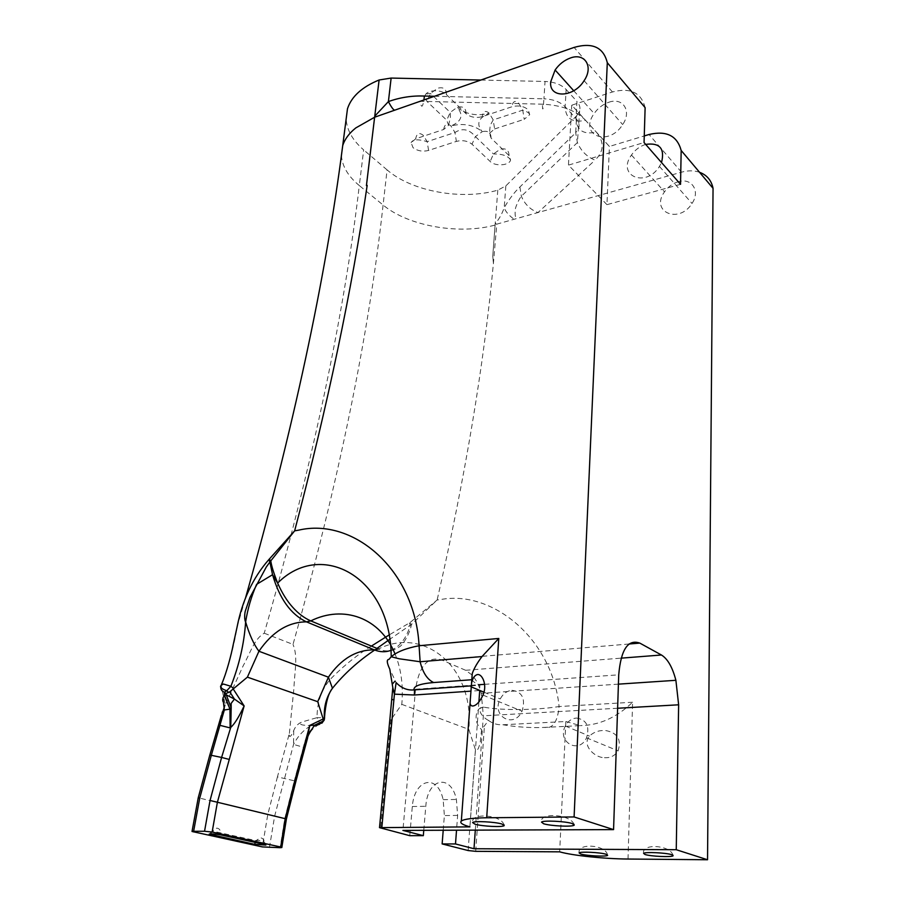 <?xml version="1.0" encoding="UTF-8"?>
<svg xmlns="http://www.w3.org/2000/svg" width="905" height="905" viewBox="0 0 905 905"><rect width="100%" height="100%" fill="white"/><g stroke="black" fill="none" stroke-linecap="round" stroke-linejoin="round"><path stroke-width="0.68" stroke-dasharray="4.53 3.39" d="M645.129 107.65C641.204 92.559 630.31 87.333 612.447 91.971L571.756 105.184L609.416 146.44L644.258 135.942M374.76 116.168L366.423 185.616M341.411 155.389C342.169 166.282 348.131 176.339 359.308 185.559C343.866 316.795 312.168 466.007 264.237 633.206C254.531 638.67 250.561 652.313 243.162 665.831L225.3 704.882L221.171 685.538C228.92 664.949 234.214 645.469 237.065 627.097L245.232 598.974M480.849 80.047L545.048 81.461L543.928 98.803C553.215 99.233 560.285 101.892 565.139 106.767L566.134 89.493C561.315 84.561 554.279 81.88 545.048 81.461M264.237 633.206L293.016 644.417C338.923 480.781 368.946 334.318 383.087 205.016L387.08 169.891C411.922 191.577 461.991 200.514 497.795 190.163L505.838 185.898L576.598 115.851L575.693 132.797L519.889 186.996C514.47 192.109 509.244 199.021 504.198 207.72C502.004 213.999 499.006 219.304 495.205 223.626L492.761 256.16L493.417 263.264L492.761 256.16L495.092 225.062C458.937 234.961 408.313 226.126 383.087 205.016L359.308 185.559L363.663 149.902C352.746 140.524 346.898 130.263 346.14 119.132M699.531 172.278C694.056 170.411 688.038 170.378 681.499 172.188L496.788 224.146L493.417 263.264C483.915 365.326 465.147 477.569 437.138 599.992L411.368 624.586C410.757 631.158 403.234 645.31 399.207 646.917C392.996 651.43 386.073 652.132 378.448 649.009C423.483 626.079 474.537 666.51 468.824 729.385L475.408 749.679C478.032 752.304 479.639 744.611 480.317 741.715L481.63 729.611L488.53 720.425C492.705 723.615 497.49 725.063 502.886 724.758L565.851 721.5L559.675 851.843M371.378 646.08C357.995 654.428 345.405 664.394 333.617 675.99C322.655 686.228 317.123 700.119 317.022 717.654L302.213 721.907C298.333 723.31 295.505 726.195 293.718 730.539C292.394 734.351 288.638 740.075 289.374 733.401L277.428 776.897L294.317 780.8L284.77 818.606L280.12 847.691M269.43 847.634L274.611 816.231L267.767 814.613L262.348 846.91M223.49 710.945L221.114 721.602L225.062 705.651C222.415 702.235 221.714 699.689 222.935 697.993M225.3 704.882L225.062 705.651M289.374 733.401L293.955 687.936C294.566 671.08 298.152 656.747 293.016 644.417M209.802 755.109L211.204 755.709L221.114 721.602M293.718 730.539L293.548 744.385L303.39 747.292L294.317 780.8L295.969 781.038M222.347 711.986L222.347 711.964C223.196 709.396 224.689 704.961 224.169 707.97M220.82 686.522L221.476 684.542M395.01 653.908C401.153 668.818 403.415 685.639 401.809 704.362L390.994 719.645C390.247 720.538 389.897 720.176 389.953 718.547M604.483 757.7C610.389 758.085 614.925 755.799 618.092 750.856C621.633 739.487 617.425 732.699 605.468 730.505C599.065 730.177 593.737 732.032 589.494 736.082C581.598 745.177 594.483 757.689 604.483 757.7M565.851 721.5L580.32 725.629L544.38 727.416C552.65 729.057 557.559 722.1 559.098 706.545C536.982 710.063 503.361 710.764 483.734 707.156C475.114 706.771 472.964 722.518 481.63 729.611M628.025 859.037L632.606 702.235C616.712 717.507 599.291 725.301 580.32 725.629M471.89 674.87L465.634 670.288L441.176 659.768C427.703 656.227 419.162 666.046 415.542 689.225L402.906 830.405M423.766 830.326L425.791 806.298C427.579 777.734 451.029 773.526 456.392 799.443L457.636 815.416L456.527 830.202M475.306 830.123L483.338 715.821L481.245 693.321C479.186 685.685 476.154 679.621 472.139 675.13M511.947 690.3C522.4 691.895 525.76 698.864 522.038 711.206C513.893 729.249 490.974 715.957 500.239 698.943C503.033 693.739 506.936 690.866 511.947 690.3M443.212 830.247L444.366 815.552L443.156 799.692C437.42 772.972 414.354 778.956 412.318 806.502L409.761 835.677M576.451 718.027C586.531 719.667 589.89 726.263 586.542 737.824C579.042 754.713 556.733 741.942 565.331 726.025C567.933 721.161 571.632 718.491 576.451 718.027M478.881 701.975L469.933 826.876M471.799 679.734L471.901 679.723C472.987 681.612 475.623 683.456 479.831 685.255L479.707 690.549L470.498 691.171M471.086 685.877L479.831 685.255M678.286 181.758C672.664 183.444 668.071 186.815 664.496 191.849C649.914 211.736 678.931 224.598 692.008 203.455C700.606 191.068 691.725 177.448 678.286 181.758M502.886 724.758C516.868 727.1 530.692 727.993 544.38 727.416M488.53 720.425C481.867 717.201 475.645 707.71 483.734 707.156M645.672 144.404L645.661 144.404C639.903 146.248 635.163 149.789 631.452 155.038C616.305 175.751 645.831 188.421 659.462 166.43L661.521 162.549M680.537 184.326L606.961 204.654L609.416 146.44M606.961 204.654L568.453 165.117L644.055 142.549M608.85 102.242C623.025 97.084 632.007 111.1 622.685 124.585C608.432 147.549 578.397 135.162 594.166 113.51C598.035 108.034 602.922 104.279 608.85 102.242M609.416 146.486L571.756 105.229L568.453 165.117M632.606 702.235L559.098 706.545C552.242 638.579 492.377 589.924 440.893 599.495L437.138 599.992L409.954 622.617L389.014 635.027M388.958 659.406C386.673 659.587 386.944 662.833 389.772 669.134L396.13 682.619M390.903 650.356C399.999 646.577 406.458 638.183 410.282 625.174L411.368 624.586L409.954 622.617M306.772 741.048L303.729 747.01C305.958 735.901 310.698 728.389 317.972 724.486L311.139 725.595C308.424 725.312 296.116 725.753 302.213 721.907M316.671 724.792C310.03 728.898 305.607 736.399 303.39 747.292L303.729 747.01M319.273 724.43L317.972 724.486L319.273 724.43M321.841 723.219L320.042 723.842L317.022 717.654L324.601 717.744M409.332 623.047L410.282 625.174L389.727 639.326M376.966 648.399L374.93 649.869M274.611 816.231L293.548 744.385C298.039 735.878 303.91 729.622 311.139 725.595M387.08 169.891L363.663 149.902M303.944 746.84C306.444 735.81 311.524 728.344 319.194 724.464M489.447 133.307L494.616 128.951L493.191 119.901L490.239 125.286L489.447 133.307L491.076 138.092L509.051 155.603L510.578 160.038C509.458 165.615 495.08 166.611 490.182 161.475L472.014 144.212C467.681 140.841 462.466 139.902 456.369 141.395L428.563 150.434C422.658 151.893 417.477 150.965 413.031 147.662L411.119 142.662L415.689 138.793L443.676 129.483L448.552 125.32L446.731 120.207L426.934 101.405L424.999 95.862C426.3 89.787 441.108 88.894 446.437 94.606L466.041 113.702C470.498 117.288 475.872 118.272 482.173 116.666L511.959 106.756C518.463 105.116 523.882 106.111 528.203 109.765L529.719 114.641L524.21 119.324L522.751 110.161L518.837 103.34C515.081 100.07 512.796 101.213 511.959 106.756M494.616 128.951L524.21 119.324M576.598 115.851L579.653 110.851C580.478 107.582 579.573 104.448 576.938 101.439L576.021 118.578C578.68 121.553 579.596 124.652 578.759 127.877L575.693 132.797L577.401 142.56C581.044 151.011 586.926 156.882 595.06 160.151C604.065 151.327 604.495 141.995 596.35 132.13C583.374 134.902 576.587 130.377 576.021 118.578L565.139 106.767C565.67 118.657 572.469 123.159 585.546 120.286C575.852 110.467 561.462 105.093 542.4 104.188L420.112 101.292C421.311 108.238 422.578 107.797 423.902 99.969M566.134 89.493L576.938 101.439M497.795 190.163L495.205 223.626L496.788 224.146M519.889 186.996L521.37 196.227C524.708 204.179 530.251 209.621 537.989 212.562L595.06 160.151M505.838 185.898L504.198 207.72C505.454 211.453 508.757 215.3 514.085 219.282M612.447 91.971L574.087 47.422M434.502 96.258L543.928 98.803C543.124 110.286 542.615 112.084 542.4 104.188M681.499 172.188L649.055 134.494M284.77 818.606L286.41 818.98M193.432 832.114L199.734 798.131L198.24 797.758M277.428 776.897L267.767 814.613L199.734 798.131L211.204 755.709M390.994 719.645L380.62 828.267M475.702 851.333L484.413 726.285M468.168 850.553L475.408 749.679M415.542 689.225L478.688 684.746M484.616 684.327L618.726 674.825M412.318 806.502L425.791 806.298M457.636 815.416L444.366 815.552M617.617 708.253L483.338 715.821M465.634 670.288L621.101 658.15M628.998 644.009L441.176 659.768M401.809 704.362L468.824 729.385M255.199 842.397L256.036 840.643L260.38 837.77C263.253 838.166 264.588 840.372 264.373 844.388M211.125 833.924L212.313 831.084L216.748 828.098C219.655 828.482 220.978 830.756 220.707 834.896M491.076 138.092C490.951 132.492 488.021 130.354 482.297 131.666C473.654 124.8 463.213 122.899 450.962 125.965C461.674 121.462 463.767 115.252 457.24 107.322C466.109 114.437 476.765 116.406 489.22 113.216C478.259 117.91 475.951 124.064 482.297 131.666L475.397 136.576L472.014 144.212M509.051 155.603C508.893 150.072 505.974 147.934 500.307 149.178L493.485 153.963L490.182 161.475M443.676 129.483C444.638 124.053 447.07 122.888 450.962 125.965L454.989 132.492L456.369 141.395M529.719 114.641C529.301 113.001 526.97 111.496 522.751 110.161L493.191 119.901L489.22 113.216C485.408 110.025 483.055 111.179 482.173 116.666M428.563 150.434L427.205 141.655L423.144 135.241C419.185 132.232 416.707 133.42 415.689 138.793M466.041 113.702C465.973 108.023 463.043 105.896 457.24 107.322L450.226 112.401L446.731 120.207M446.437 94.606C446.403 88.86 443.461 86.733 437.624 88.238L430.509 93.464L426.934 101.405M221.34 715.436L222.347 711.964M443.156 799.692L456.392 799.443M618.42 684.146L481.245 693.321M579.653 110.851L577.401 142.56L521.37 196.227C518.056 200.333 515.035 208.682 515.284 209.598C514.866 214.225 515.228 217.234 516.359 218.637M584.098 80.681L622.685 124.585M573.725 90.738L594.166 113.51M659.462 166.43L692.008 203.455M631.452 155.038L664.496 191.849M482.999 695.085L522.038 711.206M483.949 692.167L500.239 698.943M586.542 737.824L618.092 750.856M565.331 726.025L589.494 736.082M265.912 844.908C264.599 841.277 261.319 839.851 256.036 840.643L212.313 831.084L209.179 834.172M607.515 854.818C605.547 844.648 577.107 842.702 579.121 852.895M672.924 855.18C670.447 844.987 641.204 843.177 643.602 853.37M504.017 824.862C501.461 814.738 470.476 812.418 472.591 822.555M573.94 824.251C570.625 814.206 538.939 812.102 541.518 822.125M510.578 160.038C508.237 155.932 502.535 153.895 493.485 153.963L475.397 136.576C469.095 129.11 462.285 127.741 454.989 132.492L427.205 141.655C418.144 138.951 412.782 139.291 411.119 142.662M448.552 125.32L450.385 117.446L450.226 112.401L430.509 93.464C426.855 93.588 425.022 94.38 424.999 95.862"/><path stroke-width="1.36" d="M456.527 830.202L455.498 843.958L442.138 843.924L468.168 850.553L475.702 851.333L559.675 851.843C572.684 855.564 604.404 858.879 628.025 859.037L707.54 859.75L713.05 188.331L681.171 150.468L680.537 184.326L644.055 142.549L645.129 107.65L607.3 62.705C603.477 47.286 592.413 42.184 574.087 47.422L374.625 117.209L374.76 116.168L388.403 101.598C391.299 107.129 393.404 109.991 394.716 110.184M366.423 185.616L367.17 185.378L366.423 185.616L374.625 117.209M237.065 627.075C242.336 600.241 252.925 577.752 268.819 559.629L294.634 530.85C327.802 404.739 351.977 289.589 367.17 185.378M423.902 99.969L424.4 96.032C411.99 95.568 399.999 97.423 388.403 101.598L391.13 78.068L379.105 79.991C361.989 86.993 351.445 96.586 347.475 108.77L346.14 119.132M391.13 78.068L480.849 80.047M644.258 135.942L649.055 134.494C666.453 130.388 677.155 135.705 681.171 150.468M220.707 834.896C215.254 833.969 211.419 833.731 209.179 834.172L254.724 844.354L265.912 845.055L264.373 844.388L220.707 834.896M280.12 847.691L262.348 846.91L192.018 831.48L193.613 831.299L199.745 798.097L211.318 755.324L221.601 757.44L210.051 800.495L204.541 831.265L212.143 832.046L217.392 802.249L285.188 818.674L280.708 847.001L281.84 847.533L280.12 847.691M280.708 847.001L212.143 832.046M204.541 831.265L193.613 831.299M671.759 854.682C666.238 852.77 644.812 851.775 643.602 853.37L645.027 854.501C650.695 856.402 671.714 857.374 673.082 855.791L671.759 854.682M606.056 854.23C600.309 852.397 580.207 851.413 579.121 852.895L580.795 854.049C586.678 855.87 606.407 856.831 607.628 855.361L606.056 854.23M455.498 843.958L474.005 848.732L676.25 849.716L707.54 859.75M572.277 823.561C565.501 821.231 543.011 820.202 541.518 822.125L543.6 823.742C550.557 826.039 572.56 827.057 574.211 825.145L572.277 823.561M501.936 824.014C494.933 821.819 473.903 820.767 472.591 822.555L475.012 824.195C482.15 826.367 502.739 827.385 504.198 825.62L501.936 824.014M607.3 62.705L574.098 816.955L613.567 829.614L402.906 830.405L423.325 835.666L423.766 830.326M574.098 816.955L486.686 817.769L498.779 638.455L419.072 645.74L420.124 661.747C422.793 672.641 427.307 679.576 433.665 682.54L471.799 679.734M423.325 835.666L409.761 835.677L379.5 827.634L469.933 826.876C462.398 824.749 459.525 822.815 461.324 821.073C463.982 819.082 472.444 817.973 486.686 817.769M269.294 559.041L270.844 561.247C271.557 566.157 273.83 573.442 277.643 583.092C282.055 593.035 287.055 601.078 292.666 607.232C298.345 613.579 304.385 618.138 310.788 620.898L378.448 649.009L374.251 649.858C356.389 649.711 341.117 658.817 328.413 677.189L317.712 701.692L247.393 677.144L229.746 691.839L225.809 693.592L224.35 692.201L224.485 695.085L222.935 697.993L224.338 709.984L211.318 755.324L209.779 755.155L198.24 797.758L199.745 798.097M228.841 759.329L221.601 757.44L230.752 727.394C234.44 724.192 238.897 717.032 244.135 705.923L217.392 802.249L210.051 800.495M281.851 847.374L286.41 818.98L295.98 781.004L294.815 780.551L309.736 725.437L306.772 741.048M323.187 718.966L323.006 721.149L314.612 725.199L309.736 725.437L323.187 718.966L317.712 701.692M220.017 725.358L222.347 711.986L224.338 709.984L229.961 709.135L230.119 727.903L220.017 725.358M224.169 707.97L223.49 710.945M228.66 692.517L226.725 690.741L224.35 692.201C221.646 691.035 220.469 689.146 220.82 686.522M389.953 718.547L392.815 687.642L389.772 669.134C386.763 662.698 386.492 659.451 388.958 659.406L391.209 656.747C396.944 651.838 406.232 648.161 419.083 645.74C415.033 569.29 353.063 517.264 298.627 530.16L294.634 530.85L269.882 562.016L272.552 574.709C279.555 598.748 290.867 614.461 306.467 621.859L310.788 620.898C343.391 604.71 380.213 617.436 395.01 653.908M474.005 848.732L475.306 830.123M613.567 829.614L618.726 674.825C620.932 649.541 627.957 638.964 639.812 643.104L661.442 655.005C667.686 658.851 672.494 667.29 675.888 680.3L678.637 704.803L676.25 849.716M442.138 843.924L443.212 830.247M474.096 705.719C471.765 706.5 470.43 705.629 470.068 703.095L471.539 683.32C472.399 678.942 473.994 676.171 476.335 674.983C481.245 671.985 487.919 683.988 482.999 695.085C480.125 701.115 477.161 704.656 474.096 705.719M479.707 690.549L478.881 701.975M471.81 679.553L472.252 673.603C473.937 668.603 477.195 662.924 482.014 656.555L498.779 638.455M550.704 81.846L555.116 70.002C559.132 64.278 564.188 60.296 570.263 58.056C584.822 52.4 593.816 66.574 584.098 80.681C573.612 97.989 548.735 98.487 550.704 81.846M381.842 827.34L394.422 694.158L396.13 682.619C401.356 688.094 407.318 690.526 414.015 689.904L471.086 685.877M414.015 689.904C413.302 686.182 419.852 683.728 433.665 682.54M713.05 188.331C711.432 180.4 706.929 175.05 699.531 172.278M470.498 691.171L414.332 695.006L394.422 694.158L392.815 687.642M233.388 688.332L230.899 686.273C239.293 664.881 244.192 643.432 245.628 621.927C247.665 608.997 251.33 596.474 256.613 584.358L272.552 574.709L277.643 583.092C321.648 538.95 391.13 577.379 391.198 656.759L399.162 658.772L420.124 661.747L482.014 656.555M661.521 162.549C664.994 148.499 659.711 142.447 645.672 144.404M389.014 635.027L371.378 646.08M247.393 677.144L258.932 651.249C272.348 631.769 288.186 621.973 306.467 621.859L374.251 649.858C380.043 652.188 385.587 652.358 390.903 650.356M323.006 721.149L319.273 724.43M295.969 781.004L307.564 738.129C307.576 736.15 309.929 731.84 314.612 725.199L319.194 724.464M374.93 649.869C358.357 660.978 344.194 673.784 332.452 688.264C326.377 697.031 323.685 706.873 324.375 717.789L323.085 718.48M245.628 621.927L245.628 621.916C249.441 634.778 253.875 644.552 258.932 651.249L328.413 677.189L332.452 688.264C328.266 693.411 325.619 703.162 324.488 717.507L324.216 720.075L321.841 723.219M389.727 639.326L376.966 648.399M268.819 559.629L269.882 562.016L266.285 567.028L249.972 597.413L245.232 611.271C243.66 619.144 245.877 622.731 245.617 621.927M226.725 690.741L230.899 686.273L223.354 684.01L221.148 685.357C219.519 687.053 221.374 688.841 226.725 690.741L226.725 690.741M224.304 695.515L229.961 709.135L224.485 695.085L226.804 695.119L234.429 699.067L244.135 705.923L233.038 688.705M230.752 727.394L231.182 707.823L229.994 708.377L230.345 727.699M231.171 707.789L225.809 693.592M374.625 117.231L355.846 127.888C349.194 133.171 344.816 139.065 342.724 145.569L341.411 155.389M374.76 116.168L379.105 79.991M424.4 96.032L434.502 96.258M286.41 818.98L285.188 818.674L294.815 780.551M392.216 699.723L394.026 699.418M478.688 684.746L484.616 684.327M678.637 704.803L617.617 708.253M621.101 658.15L661.442 655.005M639.812 643.104L628.998 644.009M414.332 695.006L414.524 689.87M254.724 844.354L255.199 842.397M210.933 834.919L211.125 833.924M347.475 108.77L342.724 145.569C325.596 278.932 293.096 430.067 245.232 598.974M192.018 831.48L198.24 797.758M209.802 755.109L221.34 715.436M390.293 714.995L379.5 827.634M675.888 680.3L618.42 684.146M472.252 673.603L471.539 683.32M470.068 703.095L461.324 821.073M394.953 681.171L392.713 683.671M323.04 720.991L324.216 720.075L324.601 717.744M229.746 691.839L234.429 699.067L231.16 703.355L231.182 707.823M237.065 627.097L233.139 645.027C231.386 654.145 226.646 672.754 221.476 684.542M555.116 70.002L573.725 90.738M470.962 686.759L483.949 692.167M673.082 855.791L672.924 855.18M504.198 825.62L504.017 824.862M574.211 825.145L573.94 824.251"/></g></svg>
